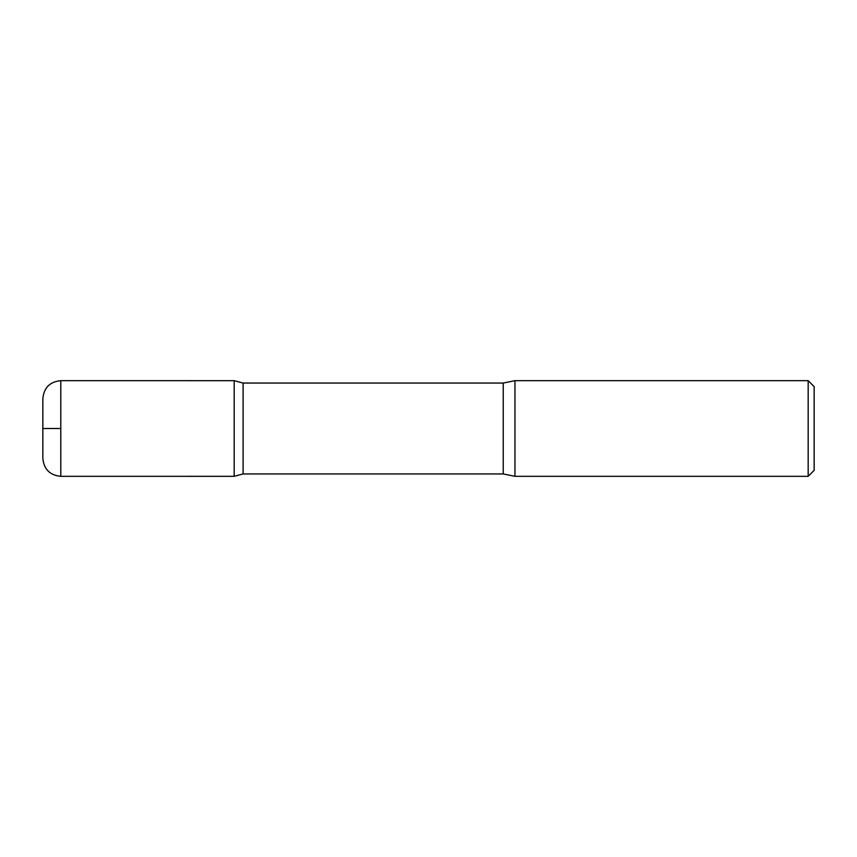 <?xml version="1.0" encoding="UTF-8"?>
<svg xmlns="http://www.w3.org/2000/svg" width="857" height="857" viewBox="0 0 857 857"><rect width="100%" height="100%" fill="white"/><g stroke="black" fill="none" stroke-linecap="round" stroke-linejoin="round"><path stroke-width="1.29" d="M808.172 380.669L808.172 476.331L814.15 470.354L814.15 386.646L808.172 380.669L514.961 380.669L503.241 383.058L243.099 383.058L234.186 380.679L234.186 476.321L234.186 380.679L60.793 380.669C49.899 381.729 43.911 387.707 42.85 398.601L42.85 458.399C43.911 469.293 49.899 475.271 60.793 476.331L60.793 380.669M808.172 476.331L514.961 476.331L503.241 473.942L243.099 473.942L243.099 383.058M514.961 476.331L514.961 380.669M60.793 428.5L42.85 428.5L60.793 428.5M503.241 473.942L503.241 383.058M243.099 473.942L234.186 476.321L60.793 476.331"/></g></svg>
